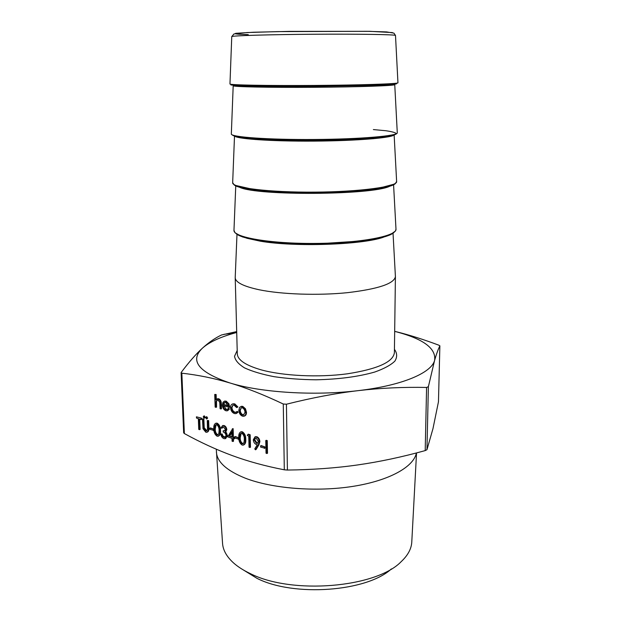 <?xml version="1.0" encoding="UTF-8"?>
<svg xmlns="http://www.w3.org/2000/svg" width="621" height="621" viewBox="0 0 621 621"><rect width="100%" height="100%" fill="white"/><g stroke="black" fill="none" stroke-linecap="round" stroke-linejoin="round"><path stroke-width="0.93" d="M266.37 440.297L267.247 440.6L267.504 453.26L266.906 453.509L266.036 453.206L265.772 440.545L266.37 440.297M261.193 445.591L264.903 446.887L264.926 448.176L260.626 447.128L260.595 445.839L261.193 445.591M254.998 436.866L256.83 436.718C258.639 437.541 259.656 439.171 259.889 441.609L258.864 444.923L256.054 449.534L255.464 449.783L254.765 448.913L257.296 444.752L256.294 444.496C254.525 443.704 253.531 442.129 253.29 439.769L255.021 436.858L256.232 436.959C258.041 437.782 259.058 439.412 259.291 441.849L258.266 445.164L255.464 449.783M235.219 436.547L238.751 437.774L238.79 439.047L234.66 438.046L234.622 436.78L235.219 436.547M232.363 428.8L233.131 428.622L233.38 437.153L234.435 437.526L234.466 438.783L232.821 438.651L232.898 441.484L232.083 441.197L231.998 438.364L227.697 436.85L232.533 428.855L232.782 437.386L233.838 437.758L233.869 439.016M233.426 438.861L233.496 441.244L232.898 441.484M210.449 427.923L213.826 429.095L213.865 430.337L209.898 429.383L209.851 428.148L210.449 427.923M206.521 416.792L207.67 418.018L206.746 418.981M204.076 415.961L205.217 417.188L204.301 418.15M202.485 418.888L203.261 419.152L203.618 427.962L205.706 430.951L206.405 431.021L207.499 429.585L207.267 420.526L208.043 420.79L208.307 428.079C208.547 430.337 208.027 431.75 206.739 432.309L205.792 432.2L202.997 428.723L202.485 418.888L203.859 418.934L204.216 427.737L206.878 430.811M207.267 420.526L208.648 420.572L208.904 427.853C209.145 430.112 208.625 431.525 207.336 432.084L207.212 432.131M199.52 429.678L198.751 429.406L198.347 418.686L196.484 418.042L196.438 416.815L201.538 418.143L201.584 419.369L200.987 419.594L199.116 418.95L199.52 429.678L200.117 429.453L199.729 419.159M241.569 406.297L240.964 406.522L242.206 406.639L244.86 408.991L245.885 412.577C245.869 414.649 245.163 415.891 243.774 416.295L242.462 416.171C240.304 415.216 239.077 413.26 238.798 410.295L239.644 407.329L241.569 406.297L242.811 406.413L245.458 408.765L246.49 412.352C246.475 414.409 245.776 415.643 244.395 416.062M214.734 394.451L215.534 394.708L215.712 400.048L217.203 398.899L218.134 398.977C219.95 399.963 220.82 401.748 220.734 404.349L220.882 408.96L220.082 408.696L219.78 402.369L218.033 400.048L217.319 399.978L215.891 401.725L215.953 407.353L215.161 407.089L214.734 394.451L216.139 394.498L216.302 399.342M217.265 398.876L218.739 398.767C220.556 399.745 221.418 401.539 221.34 404.131L221.487 408.742L220.882 408.96M217.397 399.963L216.496 401.515L216.558 407.135L215.953 407.353M236.71 332.483L234.668 333.042C219.966 337.149 209.254 342.163 202.524 348.078C189.32 360.638 198.479 372.274 229.987 382.986C261.084 392.588 314.474 395.988 358.17 390.64C335.945 393.256 312.029 397.782 286.428 404.217L283.277 404.015C263.77 394.762 246.009 387.752 229.987 382.986C213.896 378.22 197.843 374.952 181.844 373.19L181.122 372.732L183.653 432.829L184.375 433.559C200.404 442.362 216.325 449.689 232.13 455.535C247.857 461.341 265.245 466.099 284.309 469.81L287.407 470.05C312.619 469.748 336.101 468.032 357.867 464.912C379.687 461.776 402.129 457.002 425.199 450.598L426.961 449.705L432.977 428.622L438.465 401.779L439.87 345.858C438.185 349.196 436.431 354.024 434.615 360.335C436.268 348.575 423.638 339.097 396.734 331.909L394.677 331.381M223.808 405.668L226.292 409.371L227.294 409.456L228.078 408.471L228.823 409.223L227.1 410.861L225.827 410.729C223.762 409.813 222.605 407.904 222.357 404.993L223.024 402.206L224.398 401.228L225.555 401.345L228.295 403.992L229.11 407.384L223.172 405.466C223.366 407.547 224.204 408.921 225.687 409.588L226.719 409.666M228.078 408.471L228.683 408.253L229.421 409.006L227.713 410.644M224.414 401.22L226.16 401.127L228.893 403.774L229.716 407.166L229.11 407.384M232.665 403.953L234.746 403.852L237.905 406.988L236.617 407.57L234.109 405.179L233.007 405.071L231.338 407.834L231.936 407.617C232.207 409.969 233.201 411.49 234.924 412.173L236.019 412.282M233.046 405.063L231.936 407.617M231.338 407.834C231.61 410.194 232.603 411.707 234.319 412.398L235.429 412.499L237.331 411.366L238.045 412.212L236.492 413.431M215.751 423.32L217.21 423.188C219.5 424.764 220.595 427.256 220.494 430.648C220.758 433.419 220.137 435.212 218.608 436.043L218.514 436.082M222.955 426.93L222.334 428.04L220.929 427.985L222.52 425.664L224.096 425.54C225.625 426.169 226.533 427.535 226.828 429.623L225.85 431.781L227.465 435.523L225.734 438.504M222.629 425.626L224.096 425.54M223.498 425.765C225.027 426.402 225.935 427.76 226.223 429.856L225.252 432.014L226.867 435.756L225.151 438.729L223.878 438.605C222.202 437.883 221.169 436.33 220.781 433.963L222.178 434.009L222.931 435.942L225.376 437.262M220.781 433.963L221.581 434.242L222.334 436.175L223.855 437.355L224.895 437.471L226.06 435.577C225.664 433.605 224.717 432.426 223.211 432.03L223.172 430.78L224.973 430.695M240.832 431.89L242.361 431.774C244.752 433.411 245.885 435.958 245.753 439.427C246.009 442.222 245.349 444.046 243.774 444.908L243.727 444.931M248.423 434.164L250.162 434.762L250.473 447.244L249.875 447.485L249.037 447.19L248.757 435.996L247.305 435.5L248.423 434.164M391.37 568.914C366.98 591.673 293.795 597.177 256.962 578.33L243.339 569.946M235.219 277.362L235.212 277.727C235.483 282.345 243.44 286.359 259.081 289.743C281.492 294.393 318.053 295.666 347.45 292.67C378.189 289.029 394.172 283.673 395.414 276.609L395.398 276.244M358.17 390.64C402.292 385.54 431.657 372.771 434.615 360.335L428.381 386.681L426.588 387.45C403.254 386.976 380.448 388.04 358.17 390.64M394.677 331.35L397.145 331.956C409.806 335.115 423.662 339.508 438.705 345.136L439.878 345.827M181.122 372.732L181.278 372.336C189.102 361.919 196.182 353.83 202.524 348.078C208.912 342.303 215.254 337.933 221.557 334.967L236.686 331.598M216.294 449.216L222.543 543.235C222.955 550.035 226.58 556.563 233.411 562.812C237.796 566.748 243.385 570.319 250.154 573.525C291.839 594.918 376.241 587.714 401.197 561.64C407.935 555.298 411.467 548.716 411.785 541.908L416.536 452.919M216.403 452.111C217.086 461.985 226.719 470.679 245.318 478.193C272.145 488.595 316.283 492.135 352.829 486.39C389.437 480.646 413.834 466.798 416.38 452.957M215.891 401.725L216.496 401.515M218.134 398.977L218.739 398.767M215.534 394.708L216.139 394.498M223.226 404.38L228.264 406.002L225.633 402.47L223.948 402.781L223.226 404.38L228.155 405.56M225.687 409.588L226.292 409.371M228.295 403.992L228.893 403.774M225.555 401.345L226.16 401.127M228.823 409.223L229.421 409.006M224.802 402.377L223.824 404.162M223.948 402.781L224.554 402.563M236.733 411.591L237.447 412.437L235.825 413.664L234.342 413.516C232.138 412.631 230.857 410.683 230.515 407.671C230.538 405.529 231.276 404.287 232.743 403.937L234.746 403.852M234.14 404.069L237.3 407.205L237.905 406.988M237.447 412.437L238.045 412.212M234.319 412.398L234.924 412.173M237.3 407.205L236.617 407.57M242.237 407.772L241.313 407.687L239.636 410.574C239.853 412.825 240.777 414.316 242.431 415.038L243.416 415.123L245.039 412.313C244.821 410.039 243.89 408.525 242.237 407.772M242.206 406.639L242.811 406.413M245.885 412.577L246.49 412.352M244.86 408.991L245.458 408.765M241.367 407.679L240.242 410.349C240.451 412.6 241.383 414.091 243.028 414.812L243.991 414.906L243.416 415.123M239.636 410.574L240.242 410.349M242.431 415.038L243.028 414.812M196.438 416.815L201.538 418.143M200.94 418.36L200.987 419.594M208.043 420.79L208.648 420.572M205.706 430.951L206.304 430.726M203.618 427.962L204.216 427.737M203.261 419.152L203.859 418.934M203.859 416.155L204.62 417.405L204.185 418.189L203.176 416.916L204.464 415.938M204.62 417.405L205.217 417.188M206.312 416.986L207.072 418.236L206.638 419.028L205.621 417.747L206.909 416.761M207.072 418.236L207.67 418.018M209.851 428.148L213.826 429.095M213.22 429.321L213.267 430.563M217.04 436.183C214.796 434.584 213.74 432.123 213.872 428.785C213.57 426.014 214.167 424.19 215.681 423.328L216.613 423.413C218.903 424.989 219.997 427.481 219.888 430.881C220.16 433.644 219.539 435.445 218.01 436.276L217.04 436.183M214.664 429.057C214.517 431.649 215.301 433.613 217.024 434.948L217.676 435.01L218.856 433.536L219.097 430.594C219.205 427.985 218.398 426.006 216.682 424.671L216.054 424.617C214.858 425.331 214.392 426.813 214.664 429.057L215.262 428.832C215.114 431.424 215.898 433.38 217.622 434.716L218.157 434.793M219.888 430.881L220.494 430.648M216.613 423.413L217.21 423.188M216.17 424.601L215.262 428.832M217.024 434.948L217.622 434.716M223.172 430.78L224.445 430.912L225.415 429.569L223.544 427.031L222.799 426.953L221.728 428.265M223.855 437.355L224.453 437.122M222.334 436.175L222.931 435.942M221.581 434.242L222.178 434.009M226.867 435.756L227.465 435.523M226.261 433.396L226.859 433.163M225.252 432.014L225.85 431.781M226.223 429.856L226.828 429.623M229.258 436.159L231.967 437.106L231.804 431.758L229.258 436.159L231.951 436.656M233.838 437.758L234.435 437.526M232.782 437.386L233.38 437.153M232.533 428.855L233.131 428.622M231.827 432.519L229.855 435.919M234.622 436.78L238.751 437.774M238.154 438.015L238.192 439.28M242.112 445.055C239.768 443.402 238.674 440.879 238.844 437.471C238.542 434.669 239.178 432.821 240.738 431.921L241.763 432.014C244.154 433.644 245.287 436.198 245.155 439.668C245.411 442.462 244.752 444.287 243.176 445.148L242.112 445.055M239.667 437.758C239.489 440.405 240.304 442.416 242.105 443.798L242.827 443.86L244.045 442.369L244.317 439.373C244.449 436.703 243.618 434.677 241.825 433.295L241.134 433.241C239.892 433.978 239.403 435.484 239.667 437.758L240.265 437.518C240.086 440.165 240.901 442.175 242.702 443.557L243.323 443.635M245.155 439.668L245.753 439.427M241.763 432.014L242.361 431.774M241.227 433.225L240.265 437.518M242.105 443.798L242.702 443.557M247.826 434.405L250.162 434.762M249.564 434.995L249.875 447.485M256.419 443.262L257.342 443.355L258.429 441.477L256.217 438.24L255.301 438.154L254.144 440.002L256.419 443.262L257.808 443.13M259.291 441.849L259.889 441.609M256.232 436.959L256.83 436.718M254.144 440.002L254.742 439.761L257.016 443.021M255.41 438.139L254.742 439.761M260.595 445.839L264.903 446.887M264.305 447.136L264.336 448.424M265.772 440.545L267.247 440.6M266.65 440.84L266.906 453.509M283.277 404.015L284.309 469.81M184.375 433.559L181.844 373.19M246.762 238.231L260.37 241.196C294.447 247.142 361.826 244.868 383.304 237.276M235.553 232.999C240.164 239.232 274.901 244.488 315.08 244.185C355.266 243.929 389.926 238.185 394.444 231.889M239.822 187.387C257.754 195.902 371.723 195.11 389.546 186.339M395.981 229.017L395.988 229.18C396.943 236.112 360.172 243.168 315.08 243.44C269.98 243.797 233.116 237.261 233.97 230.313L233.977 230.15M233.737 184.321C236.104 189.102 272.099 193.271 314.723 192.952C357.354 192.673 393.287 188.008 395.585 183.187M396.625 181.464L395.111 183.894L374.913 189.258L318.123 192.921L258.507 190.577L234.42 185.159L232.665 182.729L234.521 135.665C233.853 138.724 270.112 141.441 314.358 141.114C358.612 140.82 394.832 137.598 394.118 134.547L396.633 181.588C397.479 186.642 360.296 191.85 314.715 192.137C269.141 192.487 231.881 187.798 232.665 182.729L232.673 182.613M232.169 134.811C233.054 135.929 237.121 136.969 244.364 137.94L259.236 139.174C283.323 140.556 318.682 140.734 348.342 139.585L383.429 137.078C390.943 136.007 395.282 134.912 396.446 133.787C395.779 132.677 392.278 131.668 385.944 130.744L373.368 129.572M231.33 133.973L233.193 85.745C232.596 86.824 269.25 87.615 313.985 87.297C358.728 86.994 395.36 85.69 394.746 84.619L397.285 132.809C398.038 135.906 360.428 139.189 314.35 139.492C268.272 139.834 230.624 137.07 231.33 133.973L231.338 133.895M232.363 84.448L230.903 84.961L242.656 85.869C257.645 86.373 284.736 86.583 313.978 86.397L372.29 85.38L393.629 84.332C396.803 83.967 397.456 83.625 395.561 83.307M397.952 82.787L397.952 82.81C398.604 83.851 360.56 85.131 313.97 85.45C267.387 85.783 229.328 85.03 229.964 83.982L229.964 83.959M231.757 36.631L231.757 36.608C231.229 35.7 268.319 34.559 313.613 34.248C358.907 33.93 396.019 34.551 395.499 35.467L397.952 82.81M237.206 350.415L234.528 356.283C235.165 360.312 238.518 364.185 244.596 367.911C252.219 371.42 262.07 374.347 274.164 376.691C287.244 378.593 301.201 379.633 316.027 379.796C338.911 379.284 358.472 376.699 374.727 372.041C384.034 368.742 390.741 365.109 394.855 361.143C397.362 357.114 397.223 353.17 394.436 349.32M395.414 276.609L394.389 352.72C393.14 362.051 377.459 369.084 347.356 373.811C318.565 377.684 282.772 375.922 260.797 369.743C245.442 365.233 237.61 359.924 237.3 353.815L235.212 277.727M426.961 449.705L428.381 386.681M426.588 387.45L425.199 450.598M439.87 345.858L438.465 401.779M287.407 470.05L286.428 404.217M392.441 32.587L369.953 31.322L289.207 31.392L253.554 32.238L235.887 33.301C234.381 33.658 235.545 33.976 239.38 34.271L248.276 34.652M215.844 404.1L216.45 403.883M220.734 404.349L221.34 404.131M208.307 428.079L208.904 427.853M203.525 426.355L204.123 426.13M258.266 445.164L258.864 444.923M236.981 234.42L235.212 277.571M393.039 233.333L395.406 276.454M235.755 185.927L233.97 230.313L235.017 232.766L242.64 236.997L268.171 241.957L311.866 244.208L366.77 240.637L389.802 235.049L395.437 231.028L395.988 229.18L393.582 184.825M395.499 35.467L393.9 33.123L386.549 31.912L366.84 31.298L277.564 31.609L247.166 32.54L233.946 33.953L231.757 36.608L229.964 83.982M254.23 85.256L254.268 87.018M255.363 138.095L255.394 139.562M373.71 84.417L373.695 86.187M373.314 137.272L373.299 138.739M396.734 331.909L397.145 331.956M234.668 333.042L223.956 334.315M217.808 398.682L217.203 398.899M225.004 401.011L224.398 401.228M233.349 403.72L232.743 403.937M236.003 412.29L235.429 412.499M204.216 415.907L203.618 416.124M206.661 416.738L206.063 416.955M216.287 423.103L215.681 423.328M224.926 430.726L224.445 430.912M223.118 425.439L222.52 425.664M241.336 431.688L240.738 431.921M243.23 443.697L242.827 443.86M255.619 436.617L255.021 436.858"/></g></svg>
